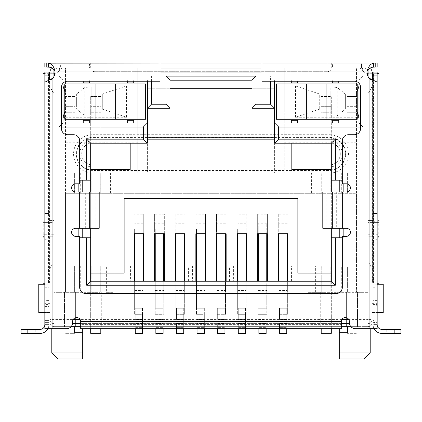 <?xml version="1.0" encoding="UTF-8"?>
<svg xmlns="http://www.w3.org/2000/svg" width="422" height="422" viewBox="0 0 422 422"><rect width="100%" height="100%" fill="white"/><g stroke="black" fill="none" stroke-linecap="round" stroke-linejoin="round"><path stroke-width="0.32" stroke-dasharray="2.11 1.58" d="M311.605 173.12L321.706 173.12L321.706 193.323L321.706 173.12L284.233 173.12L311.605 173.12L311.605 193.323L356.453 193.323L356.453 266.05L287.968 266.05L287.968 214.244L278.272 214.244L278.272 266.05L267.363 266.05L267.363 214.244L257.668 214.244L257.668 266.05L246.759 266.05L246.759 214.244L237.058 214.244L237.058 266.05L226.15 266.05L226.15 214.244L216.454 214.244L216.454 266.05L205.546 266.05L205.546 214.244L195.85 214.244L195.85 266.05L184.941 266.05L184.941 214.244L175.241 214.244L175.241 266.05L164.332 266.05L164.332 281.205L167.766 281.205L90.698 281.205L90.698 143.222L130.192 143.222L130.192 169.486L90.698 169.486M164.332 281.205L175.241 281.205L175.241 266.05L171.807 266.05L171.807 281.205L175.241 281.205M184.941 281.205L188.376 281.205L188.376 266.05L184.941 266.05L184.941 281.205L195.85 281.205L195.85 266.05L192.416 266.05L192.416 281.205L195.85 281.205M205.546 281.205L208.98 281.205L208.98 266.05L205.546 266.05L205.546 281.205L216.454 281.205L216.454 266.05L213.02 266.05L213.02 281.205L216.454 281.205M226.15 281.205L229.584 281.205L229.584 266.05L226.15 266.05L226.15 281.205L237.058 281.205L237.058 266.05L233.624 266.05L233.624 281.205L237.058 281.205M246.759 281.205L250.193 281.205L250.193 266.05L246.759 266.05L246.759 281.205L257.668 281.205L257.668 266.05L254.234 266.05L254.234 281.205L257.668 281.205M267.363 281.205L270.797 281.205L270.797 266.05L267.363 266.05L267.363 281.205L278.272 281.205L278.272 266.05L274.838 266.05L274.838 281.205L278.272 281.205M331.302 169.486L291.808 169.486L291.808 143.222L331.302 143.222L331.302 281.205L274.838 281.205M270.797 281.205L254.234 281.205M250.193 281.205L233.624 281.205M229.584 281.205L213.02 281.205M208.98 281.205L192.416 281.205M188.376 281.205L171.807 281.205M368.074 69.931L368.074 68.069L262.009 68.069L364.033 68.069L364.033 292.314L368.074 292.314L357.466 292.314L357.466 326.66L368.074 326.66L368.074 72.109L372.114 72.109L372.114 283.22L372.652 283.22L372.652 72.109L372.114 72.109A4.041 4.041 0 0 0 368.074 68.069L364.033 68.069A4.041 4.041 0 0 1 368.074 72.109L368.074 326.66A4.041 4.041 0 0 0 372.114 322.619L372.114 79.853M373.122 72.109L373.122 283.22L377.162 283.22L373.122 283.22L373.122 73.702L373.122 300.395L377.162 300.395L377.162 283.22L369.081 283.22L373.122 283.22L369.155 283.22L369.155 72.109L372.114 72.109L372.114 284.233L383.223 284.233L383.223 312.517L372.114 312.517L372.114 322.619C371.977 324.972 370.632 326.322 368.074 326.66L350.93 326.66M49.886 305.85L49.886 284.233L38.777 284.233L38.777 312.517L49.886 312.517L49.886 305.85L44.837 305.85L44.837 312.517L49.886 312.517L49.886 322.619A4.041 4.041 0 0 0 53.926 326.66L53.926 72.109A4.041 4.041 0 0 1 57.967 68.069L53.926 68.069A4.041 4.041 0 0 0 49.886 72.109L49.886 283.22L49.886 72.109L53.926 72.109L49.348 72.109L49.348 283.22L44.837 283.22L44.837 300.395L48.878 300.395L48.878 324.639L44.837 324.639L44.837 304.436L48.878 304.436M44.837 284.233L49.886 284.233L49.886 72.109M377.162 284.233L372.114 284.233L372.114 312.517L377.162 312.517L377.162 305.85L372.114 305.85M49.886 79.816L49.886 322.619C50.023 324.972 51.368 326.322 53.926 326.66L64.534 326.66L64.534 292.314L65.547 292.314L53.926 292.314L53.926 72.109L53.926 283.22L49.348 283.22M362.081 63.02L362.081 67.061L369.081 67.061L369.081 63.02L362.081 63.02L361.406 64.086L363.142 71.102A8.081 8.081 0 0 0 369.081 73.702L369.081 283.22L44.837 283.22L53.926 283.22L53.926 72.109A4.041 4.041 0 0 1 57.967 68.069A4.041 4.041 0 0 0 53.926 72.109L57.967 72.109L57.967 68.069L159.991 68.069L53.926 68.069L53.926 69.424M358.98 68.069C361.417 68.327 362.762 69.672 363.02 72.109L363.02 292.314L356.453 292.314L356.453 68.069L356.453 94.032L345.344 94.032L345.344 109.182L356.453 109.182L356.453 111.909L284.233 111.909L284.233 68.069L284.233 72.109L137.767 72.109L137.767 68.069L137.767 111.909L65.547 111.909L65.547 109.182L76.656 109.182L76.656 94.032L65.547 94.032L65.547 68.069L65.547 292.314L65.547 193.323L110.395 193.323L110.395 173.12L137.767 173.12L100.294 173.12L100.294 193.323L100.294 173.12L110.395 173.12M284.233 72.109L284.233 173.12L284.233 111.909L356.453 111.909L356.453 193.323L65.547 193.323L65.547 111.909L137.767 111.909L137.767 173.12L137.767 72.109M102.314 94.032L102.314 109.182L91.199 109.182L91.199 116.108L88.82 116.108L88.82 87.101L91.199 87.101L91.199 109.182L102.314 109.182L102.314 94.032L91.199 94.032L102.314 94.032L126.553 85.951L64.788 85.951M63.02 68.069C60.583 68.327 59.238 69.672 58.98 72.109L58.98 292.314M333.18 116.108L330.801 116.108L330.801 94.032L319.686 94.032L319.686 109.182L330.801 109.182L319.686 109.182L319.686 94.032L330.801 94.032L330.801 87.101L333.18 87.101L333.18 116.108L337.183 115.712L345.344 109.182L345.344 94.032L356.453 94.032L357.212 91.606M130.192 143.222L147.362 143.222L147.362 139.181L147.362 173.12L274.638 173.12L274.638 88.272L147.362 88.272L147.362 173.12L274.638 173.12L274.638 139.181L274.638 143.222L291.808 143.222M311.605 193.323L110.395 193.323M287.968 281.205L287.968 266.05L307.97 266.05L307.97 292.314L330.801 292.314L330.801 266.05L321.706 266.05L321.706 292.314L330.801 292.314L330.801 266.05L336.861 266.05L336.861 292.314L330.801 292.314L331.808 292.314L331.808 326.66L346.356 326.66L346.356 292.314L331.808 292.314L331.808 326.66L90.192 326.66L90.192 292.314L91.199 292.314L74.636 292.314L75.644 292.314L75.644 326.66L90.192 326.66L90.192 292.314L75.644 292.314L75.644 326.66L64.534 326.66L64.534 292.314L53.926 292.314L53.926 326.66L74.636 326.66L53.926 326.66L53.926 323.627A4.041 4.041 0 0 1 49.886 319.586L53.926 319.586L53.926 76.514M64.788 91.606L65.547 94.032L76.656 94.032L84.817 87.502L88.82 87.101M52.528 68.322A4.041 4.041 0 0 1 53.926 68.069A4.041 4.041 0 0 0 52.528 68.322M360.493 127.059L363.02 127.059L363.02 76.15L270.597 76.15L270.597 81.203M342.316 180.194L331.302 180.194M331.302 237.765L343.83 237.765L343.83 236.352M343.83 228.27L343.83 191.91M343.83 183.828L343.83 180.194M343.83 237.765L342.316 237.765M79.684 237.765L82.211 237.765L82.211 180.194L78.17 180.194L78.17 183.828M78.17 191.91L78.17 228.27M78.17 236.352L78.17 237.765M78.17 180.194L79.684 180.194M151.403 81.203L151.403 76.15L58.98 76.15L58.98 127.059L61.506 127.059M368.074 68.069A4.041 4.041 0 0 1 369.672 68.401A4.041 4.041 0 0 0 368.074 68.069M369.155 72.109L368.074 72.109A4.041 4.041 0 0 0 364.033 68.069A4.041 4.041 0 0 1 368.074 72.109L368.074 283.22L369.155 283.22M364.033 292.314L363.02 292.314M356.453 292.314L357.466 292.314L357.466 326.66L346.356 326.66L346.356 292.314L347.364 292.314L341.303 292.314L341.303 266.05L347.364 266.05L347.364 292.314L347.364 266.05L356.453 266.05L356.453 292.314L347.364 292.314L356.453 292.314M270.597 76.15L274.638 80.191L291.301 80.191L274.638 80.191L274.638 108.275L252.008 108.275L252.008 88.272L274.638 88.272L274.638 108.275M147.362 108.275L147.362 88.272L169.992 88.272L169.992 108.275L147.362 108.275L147.362 80.191L133.727 80.191L147.362 80.191L151.403 76.15M91.199 173.12L74.636 173.12L91.199 173.12L91.199 193.323L91.199 173.12M65.547 173.12L74.636 173.12L74.636 193.323L74.636 173.12L65.547 173.12M76.656 94.032L76.656 109.182L65.547 109.182L65.547 94.032M49.886 303.355L44.837 303.355L44.837 305.85M338.776 80.191L338.776 82.918L332.715 82.918L332.715 80.191L358.98 80.191L338.776 80.191L338.776 81.203M363.02 76.15L358.98 80.191L358.98 83.255M332.715 81.203L332.715 80.191L297.362 80.191L297.362 82.918L291.301 82.918L291.301 80.191L297.362 80.191L297.362 81.203M363.02 127.059L360.493 124.537M339.789 228.27L339.789 191.91M82.211 228.27L82.211 191.91M58.98 127.059L61.506 124.537M58.98 76.15L63.02 80.191L63.02 83.255M127.666 81.203L127.666 80.191L133.727 80.191L133.727 82.918L127.666 82.918L127.666 80.191L89.285 80.191L89.285 82.918L83.224 82.918L83.224 80.191L89.285 80.191L89.285 81.203M63.02 80.191L83.224 80.191L63.02 80.191L63.02 123.018L83.224 123.018L83.224 120.291L89.285 120.291L89.285 123.018L127.666 123.018L127.666 120.291L133.727 120.291L133.727 123.018L147.362 123.018M147.362 81.203L147.362 80.191M274.638 80.191L274.638 81.203M349.469 323.627L72.531 323.627M80.697 323.627L341.303 323.627M372.114 303.355L377.162 303.355L377.162 305.85M368.074 76.514L368.074 319.586L372.114 319.586A4.041 4.041 0 0 1 368.074 323.627A4.041 4.041 0 0 0 372.114 319.586A4.041 4.041 0 0 1 368.074 323.627L368.074 319.586L348.841 319.586M330.801 173.12L347.364 173.12L321.706 173.12L330.801 173.12L330.801 193.323L330.801 173.12M336.861 292.314L341.303 292.314M347.364 173.12L356.453 173.12L347.364 173.12L347.364 193.323L347.364 173.12M274.638 123.018L291.301 123.018L291.301 120.291L297.362 120.291L297.362 123.018L332.715 123.018L332.715 120.291L338.776 120.291L338.776 123.018L358.98 123.018L358.98 80.191M147.362 139.181L274.638 139.181M252.008 88.272L252.008 80.191L169.992 80.191L169.992 88.272M336.861 173.12L336.861 193.323M85.138 193.323L85.138 173.12M80.697 173.12L80.697 193.323M167.766 281.205L167.766 266.05L164.332 266.05L164.332 214.244L154.637 214.244L154.637 266.05L143.728 266.05L143.728 214.244L134.032 214.244L134.032 266.05L65.547 266.05L80.697 266.05L80.697 292.314M341.303 193.323L341.303 173.12M76.656 109.182L84.817 115.712L84.817 87.502M64.788 111.603L65.547 109.182M102.314 109.182L126.553 117.263L126.553 85.951M88.82 116.108L84.817 115.712M126.553 117.263L64.788 117.263M85.138 292.314L85.138 266.05L80.697 266.05M74.636 292.314L74.636 266.05L74.636 292.314L65.547 292.314L74.636 292.314M71.07 326.66L53.926 326.66M82.717 328.68L82.717 332.715L74.636 332.715L74.636 326.66L347.364 326.66L347.364 332.715L347.364 326.66L347.364 332.715L339.283 332.715L347.364 332.715L339.283 332.715L339.283 328.68M53.926 323.627A4.041 4.041 0 0 1 49.886 319.586A4.041 4.041 0 0 0 53.926 323.627L53.926 319.586L73.159 319.586M332.715 80.191L297.362 80.191M331.302 228.27L331.302 191.91M339.789 237.765L339.789 180.194M90.698 191.91L90.698 228.27M127.666 80.191L89.285 80.191M319.686 109.182L295.447 117.263L357.212 117.263M357.212 111.603L356.453 109.182L345.344 109.182M345.344 94.032L337.183 87.502L333.18 87.101M357.212 85.951L295.447 85.951L319.686 94.032M330.801 116.108L330.801 87.101M356.453 94.032L356.453 109.182M134.032 214.244L134.032 233.73M134.032 281.205L134.032 266.05L130.593 266.05L130.593 281.205M143.728 233.73L143.728 214.244M147.162 281.205L147.162 266.05L143.728 266.05L143.728 281.205M147.162 266.05L154.637 266.05L154.637 281.205M154.637 214.244L154.637 233.73M164.332 233.73L164.332 214.244M167.766 266.05L171.807 266.05M175.241 214.244L175.241 233.73M184.941 233.73L184.941 214.244M188.376 266.05L192.416 266.05M195.85 214.244L195.85 233.73M205.546 233.73L205.546 214.244M208.98 266.05L213.02 266.05M216.454 214.244L216.454 233.73M226.15 233.73L226.15 214.244M229.584 266.05L233.624 266.05M237.058 214.244L237.058 233.73M246.759 233.73L246.759 214.244M250.193 266.05L254.234 266.05M257.668 214.244L257.668 233.73M267.363 233.73L267.363 214.244M270.797 266.05L274.838 266.05M278.272 214.244L278.272 233.73M287.968 233.73L287.968 214.244M315.645 266.05L321.706 266.05L321.706 292.314L314.031 292.314L314.031 266.05L315.645 266.05L315.645 292.314M314.031 292.314L307.97 292.314L307.97 266.05L314.031 266.05M336.861 266.05L341.303 266.05M85.138 266.05L106.355 266.05L106.355 292.314L114.03 292.314L114.03 266.05L130.593 266.05M107.969 266.05L114.03 266.05L114.03 292.314L107.969 292.314L107.969 266.05L106.355 266.05M91.199 116.108L91.199 87.101M91.199 266.05L91.199 292.314L91.199 266.05M101.301 326.66L101.301 292.314L101.301 326.66M151.203 266.05L151.203 281.205M291.407 281.205L291.407 266.05M320.699 292.314L320.699 326.66L320.699 292.314M364.133 358.98L339.283 358.98L339.283 332.715M82.717 332.715L74.636 332.715L74.636 326.66L74.636 332.715L82.717 332.715L82.717 358.98L57.867 358.98M295.447 85.951L295.447 117.263M331.302 273.124L297.869 273.124L297.869 198.372L124.131 198.372L124.131 273.124L90.698 273.124M90.698 180.194L82.211 180.194M82.211 237.765L90.698 237.765M291.301 81.203L291.301 80.191M133.727 80.191L133.727 81.203M106.355 292.314L107.969 292.314M100.294 292.314L100.294 266.05L100.294 292.314L91.199 292.314L100.294 292.314M83.224 81.203L83.224 80.191M339.283 352.919L370.194 352.919M51.806 352.919L82.717 352.919M287.366 233.73L287.366 314.332L286.76 314.332L286.76 308.271L287.366 308.271L278.879 308.271L278.879 314.332L287.366 314.332L287.366 281.205M286.76 328.68L286.76 308.271L278.879 308.271L278.879 228.982L287.366 228.982M278.879 228.982L278.879 233.73M287.366 223.217L278.879 223.217M278.879 281.205L278.879 314.332L286.76 314.332L286.76 333.427L279.485 333.427L279.485 327.366L286.76 327.366L279.485 327.366L279.485 323.326L279.485 328.68M279.485 319.385L279.485 308.271L279.485 319.385L286.76 319.385L279.485 319.385M258.275 281.205L258.275 228.982L266.757 228.982L266.757 223.217L258.275 223.217L258.275 233.73M258.275 228.982L258.275 223.217M258.275 284.771L266.757 284.771L266.757 281.205M266.757 233.73L266.757 223.217M266.15 328.68L266.15 319.385L258.881 319.385L258.881 314.332L266.15 314.332L266.15 308.271L258.275 308.271L266.757 308.271L266.757 228.982M266.757 284.771L266.757 314.332L258.275 314.332L258.881 314.332L258.881 308.271L258.881 319.385L266.15 319.385L266.15 308.271L266.757 308.271L266.757 314.332L266.15 314.332L266.15 333.427L258.881 333.427L258.881 327.366L266.15 327.366L258.881 327.366L258.881 323.326L258.881 328.68M246.153 233.73L246.153 314.332L245.546 314.332L245.546 308.271L246.153 308.271L237.665 308.271L237.665 314.332L246.153 314.332L246.153 281.205M245.546 328.68L245.546 308.271L237.665 308.271L237.665 228.982L246.153 228.982M237.665 228.982L237.665 233.73M246.153 223.217L237.665 223.217M237.665 281.205L237.665 314.332L245.546 314.332L245.546 333.427L238.272 333.427L238.272 327.366L245.546 327.366L238.272 327.366L238.272 323.326L238.272 328.68M238.272 319.385L238.272 308.271L238.272 319.385L245.546 319.385L238.272 319.385M225.543 233.73L225.543 314.332L224.942 314.332L224.942 308.271L225.543 308.271L217.061 308.271L217.061 314.332L225.543 314.332L225.543 281.205M224.942 328.68L224.942 308.271L217.061 308.271L217.061 228.982L225.543 228.982M217.061 228.982L217.061 233.73M225.543 223.217L217.061 223.217M217.061 281.205L217.061 314.332L224.942 314.332L224.942 333.427L217.668 333.427L217.668 327.366L224.942 327.366L217.668 327.366L217.668 323.326L217.668 328.68M217.668 319.385L217.668 308.271L217.668 319.385L224.942 319.385L217.668 319.385M204.939 233.73L204.939 314.332L204.332 314.332L204.332 308.271L204.939 308.271L196.457 308.271L196.457 314.332L204.939 314.332L204.939 281.205M204.332 328.68L204.332 308.271L196.457 308.271L196.457 228.982L204.939 228.982M196.457 228.982L196.457 233.73M204.939 223.217L196.457 223.217M196.457 281.205L196.457 314.332L204.332 314.332L204.332 333.427L197.058 333.427L197.058 327.366L204.332 327.366L197.058 327.366L197.058 323.326L197.058 328.68M197.058 319.385L197.058 308.271L197.058 319.385L204.332 319.385L197.058 319.385M143.121 233.73L143.121 314.332L142.515 314.332L142.515 308.271L143.121 308.271L134.634 308.271L134.634 314.332L143.121 314.332L143.121 281.205M142.515 328.68L142.515 308.271L134.634 308.271L134.634 228.982L143.121 228.982M134.634 228.982L134.634 233.73M143.121 223.217L134.634 223.217M134.634 281.205L134.634 314.332L142.515 314.332L142.515 333.427L135.24 333.427L135.24 327.366L142.515 327.366L135.24 327.366L135.24 323.326L135.24 328.68M135.24 319.385L135.24 308.271L135.24 319.385L142.515 319.385L135.24 319.385M163.725 233.73L163.725 314.332L163.119 314.332L163.119 308.271L163.725 308.271L155.243 308.271L155.243 314.332L163.725 314.332L163.725 281.205M163.119 328.68L163.119 308.271L155.243 308.271L155.243 228.982L163.725 228.982M155.243 228.982L155.243 233.73M163.725 223.217L155.243 223.217M155.243 281.205L155.243 314.332L163.119 314.332L163.119 333.427L155.85 333.427L155.85 327.366L163.119 327.366L155.85 327.366L155.85 323.326L155.85 328.68M155.85 319.385L155.85 308.271L155.85 319.385L163.119 319.385L155.85 319.385M184.335 233.73L184.335 314.332L183.728 314.332L183.728 308.271L184.335 308.271L175.847 308.271L175.847 314.332L184.335 314.332L184.335 281.205M183.728 328.68L183.728 308.271L175.847 308.271L175.847 228.982L184.335 228.982M175.847 228.982L175.847 233.73M184.335 223.217L175.847 223.217M175.847 281.205L175.847 314.332L183.728 314.332L183.728 333.427L176.454 333.427L176.454 327.366L183.728 327.366L176.454 327.366L176.454 323.326L176.454 328.68M176.454 319.385L176.454 308.271L176.454 319.385L183.728 319.385L176.454 319.385M75.142 323.22L65.041 323.22L65.041 333.322L75.142 333.322L75.142 317.165L75.142 323.22L65.041 323.22L65.041 112.716L65.041 333.322L75.142 333.322L75.142 323.22M100.8 328.68L100.8 317.165L100.8 323.22L90.698 323.22L90.698 333.322L100.8 333.322L100.8 323.22L90.698 323.22L90.698 96.554L100.8 96.554L100.8 112.716L100.8 106.655L90.698 106.655L90.698 96.554L100.8 96.554L100.8 106.655L90.698 106.655L90.698 328.68M145.595 119.284L64.788 119.284L64.788 83.931L145.595 83.931L145.595 119.284M100.8 317.165L100.8 112.716L100.8 317.165L90.698 317.165L100.8 317.165M75.142 317.165L75.142 112.716L75.142 317.165L65.041 317.165L75.142 317.165M65.041 96.554L75.142 96.554L65.041 96.554L65.041 112.716L75.142 112.716L75.142 106.655L65.041 106.655L65.041 112.716L75.142 112.716L75.142 96.554L75.142 106.655L65.041 106.655L65.041 96.554M346.858 323.22L356.959 323.22L346.858 323.22L346.858 96.554L356.959 96.554L346.858 96.554L346.858 106.655L356.959 106.655L346.858 106.655L346.858 323.22M356.959 323.22L356.959 333.322L356.959 323.22M346.858 333.322L356.959 333.322L346.858 333.322M331.302 333.322L321.2 333.322L321.2 323.22L331.302 323.22L331.302 333.322M331.302 328.68L331.302 317.165L321.2 317.165L321.2 323.22L331.302 323.22L331.302 112.716L331.302 317.165L321.2 317.165L321.2 96.554L331.302 96.554L331.302 112.716L321.2 112.716L321.2 328.68M331.302 106.655L321.2 106.655L321.2 112.716L331.302 112.716L331.302 106.655L321.2 106.655L321.2 96.554L331.302 96.554L331.302 106.655M276.405 83.931L357.212 83.931L357.212 119.284L276.405 119.284L276.405 83.931M356.959 112.716L356.959 317.165L356.959 112.716L346.858 112.716L356.959 112.716M147.362 137.767L92.819 137.767A16.163 16.163 0 0 0 76.656 153.93A16.163 16.163 0 0 0 92.819 170.092L329.181 170.092A16.163 16.163 0 0 0 345.344 153.93A16.163 16.163 0 0 0 329.181 137.767L329.181 140.795A13.129 13.129 0 0 1 342.316 153.93A13.129 13.129 0 0 1 329.181 167.059L92.819 167.059A13.129 13.129 0 0 1 79.684 153.93A13.129 13.129 0 0 1 92.819 140.795L329.181 140.795L329.181 142.815L92.819 142.815A11.109 11.109 0 0 0 81.704 153.93A11.109 11.109 0 0 0 92.819 165.039L329.181 165.039A11.109 11.109 0 0 0 340.296 153.93A11.109 11.109 0 0 0 329.181 142.815L92.819 142.815A11.109 11.109 0 0 0 81.704 153.93A11.109 11.109 0 0 0 92.819 165.039L92.819 170.467A16.542 16.542 0 0 1 76.276 153.93A16.542 16.542 0 0 1 92.819 137.387L92.819 134.676A19.254 19.254 0 0 0 73.565 153.93A19.254 19.254 0 0 0 92.819 173.184L329.181 173.184A19.254 19.254 0 0 0 348.435 153.93A19.254 19.254 0 0 0 329.181 134.676L92.819 134.676M48.878 80.328L48.878 328.68L48.878 320.599L44.837 320.599L44.837 328.68L66.555 328.68A6.061 6.061 0 0 0 72.616 322.619L72.616 321.606A4.041 4.041 0 0 1 76.656 317.566A4.041 4.041 0 0 1 80.697 321.606L80.697 324.639L341.303 324.639L341.303 321.606A4.041 4.041 0 0 1 345.344 317.566A4.041 4.041 0 0 1 349.384 321.606L349.384 322.619A6.061 6.061 0 0 0 355.445 328.68L377.162 328.68L377.162 320.599L377.162 324.639L377.162 320.599L377.162 324.639L373.122 324.639L377.162 324.639L377.162 305.502L374.135 306.572L374.135 320.599C374.261 323.036 374.936 324.381 376.155 324.639L377.162 324.639A4.747 4.747 0 0 0 381.91 329.387L400.9 329.387L400.9 333.427L381.91 333.427A8.788 8.788 0 0 1 373.122 324.639L373.122 320.599L373.122 324.639L377.162 324.639M44.837 322.619L48.878 322.619L44.837 322.619L48.878 322.619L48.878 324.639L48.878 320.599L48.878 322.619L44.837 322.619L44.837 324.639L48.878 324.639L44.837 324.639A4.747 4.747 0 0 1 40.09 329.387L21.1 329.387L35.242 329.387L21.1 329.387L21.1 333.427L21.1 329.387L21.1 333.427L35.242 333.427L27.161 333.427L27.161 329.387L27.161 333.427L40.09 333.427A8.788 8.788 0 0 0 48.878 324.639A8.788 8.788 0 0 1 47.892 328.68M49.348 72.109L44.837 72.109L44.837 82.111M372.652 283.22L377.162 283.22L377.162 72.109M373.122 300.395L373.122 304.436L377.162 304.436L377.162 305.502M44.837 306.572L48.878 306.572M53.926 92.312L52.919 92.312L49.886 86.252M53.926 263.022L52.919 263.022L52.919 92.312M49.886 269.083L52.919 263.022M48.878 300.395L48.878 72.109M52.919 328.68L52.919 78.17L48.878 82.111L45.033 82.111M48.878 320.599L44.837 320.599L48.878 320.599L48.878 324.639L44.837 324.639M374.108 328.68A8.788 8.788 0 0 1 373.122 324.639L373.122 80.243M373.122 322.619L373.122 320.599L373.122 322.619L377.162 322.619L373.122 322.619M377.162 82.111L373.122 82.111L369.081 78.17L369.081 328.68M372.652 72.109L376.081 72.109L376.081 283.22M368.074 263.022L369.081 263.022L372.114 269.083L372.114 283.22L368.074 283.22L368.074 72.109L363.02 72.109M376.155 324.639L373.122 324.639L373.122 306.572L374.135 306.572M373.122 304.436L373.122 306.572M368.074 92.312L369.081 92.312L369.081 263.022M372.114 269.083L372.114 72.109M372.114 86.252L369.081 92.312M44.885 82.137L48.878 82.111M400.9 329.387L386.758 329.387L400.9 329.387L400.9 333.427L394.839 333.427L400.9 333.427M49.886 234.737L49.886 216.555L49.886 240.798L49.886 234.737L43.244 234.737L46.858 234.737L46.858 222.616L43.244 222.616C42.912 219.751 44.869 217.731 49.116 216.555L49.886 216.555L49.116 216.555L49.116 220.595C47.48 220.986 46.731 221.661 46.858 222.616L53.926 222.616L53.926 236.758L49.116 236.758L49.116 240.798C44.869 239.622 42.912 237.602 43.244 234.737L43.244 222.616L49.886 222.616M52.919 78.17A10.102 10.102 0 0 0 54.886 71.102L159.991 71.102L159.991 67.061L46.784 67.061M326.802 191.91L326.792 228.27L326.802 191.91L346.356 191.91A4.041 4.041 0 0 0 350.397 187.869A4.041 4.041 0 0 0 346.356 183.828L342.316 183.828L342.316 140.795A6.061 6.061 0 0 1 348.377 134.739L354.433 134.739A6.061 6.061 0 0 0 360.493 128.678L360.493 87.264A6.061 6.061 0 0 0 354.433 81.203L262.009 81.203L262.009 63.02M262.009 71.102L367.114 71.102A10.102 10.102 0 0 0 369.081 78.17M336.313 191.91L336.313 228.27L346.356 228.27A4.041 4.041 0 0 1 350.397 232.311A4.041 4.041 0 0 1 346.356 236.352L342.316 236.352L342.316 287.466A6.061 6.061 0 0 1 336.255 293.527L85.745 293.527A6.061 6.061 0 0 1 79.684 287.466L79.684 236.352L75.644 236.352A4.041 4.041 0 0 1 71.603 232.311A4.041 4.041 0 0 1 75.644 228.27L85.687 228.27L85.687 191.91L75.644 191.91A4.041 4.041 0 0 1 71.603 187.869A4.041 4.041 0 0 1 75.644 183.828L79.684 183.828L79.684 140.795A6.061 6.061 0 0 0 73.623 134.739L67.567 134.739A6.061 6.061 0 0 1 61.506 128.678L61.506 87.264A6.061 6.061 0 0 1 67.567 81.203L159.991 81.203L159.991 71.102M159.991 63.02L159.991 67.061M394.839 333.427L386.758 333.427L394.839 333.427L394.839 329.387M372.114 234.737L378.756 234.737C379.088 237.602 377.131 239.622 372.884 240.798L372.884 236.758L368.074 236.758L368.074 220.595L372.884 220.595L372.884 216.555L372.114 216.555L372.114 240.798L372.114 216.555L372.884 216.555C377.131 217.731 379.088 219.751 378.756 222.616L372.114 222.616M49.886 240.798L49.116 240.798L49.886 240.798M53.926 222.616L53.926 220.595L49.116 220.595L53.926 220.595L53.926 236.758L49.116 236.758C47.48 236.367 46.731 235.692 46.858 234.737L53.926 234.737M369.081 67.061L377.162 67.061L377.162 63.02L375.216 63.02M90.319 63.02L90.319 67.061L331.681 67.061L331.681 63.02L90.319 63.02L89.38 64.271L92.249 71.102A6.061 6.061 0 0 0 94.839 71.682A6.061 6.061 0 0 1 92.249 71.102L58.858 71.102L60.378 64.893L59.919 63.02L52.919 63.02L52.919 67.061L44.837 67.061M46.784 63.02L44.837 63.02M341.303 328.68L80.697 328.68L80.697 324.639L341.303 324.639L341.303 328.68M372.884 240.798L372.114 240.798L372.884 240.798M368.074 234.737L368.074 236.758L372.884 236.758C374.52 236.367 375.269 235.692 375.142 234.737L378.756 234.737L378.756 222.616L375.142 222.616C375.269 221.661 374.52 220.986 372.884 220.595L368.074 220.595L368.074 234.737L375.142 234.737L375.142 222.616L368.074 222.616M375.216 67.061L262.009 67.061M52.919 67.061L59.919 67.061L59.919 63.02M373.122 73.702L369.081 73.702A8.081 8.081 0 0 1 363.142 71.102L329.751 71.102L332.42 67.926L331.681 67.061L362.081 67.061L361.628 67.145L361.454 67.916L363.142 71.102L329.751 71.102A6.061 6.061 0 0 1 327.161 71.682A6.061 6.061 0 0 0 329.751 71.102L332.425 64.751L331.681 63.02M95.208 191.91L93.937 191.91L93.937 228.27L95.208 228.27L95.208 191.91L95.198 228.27L85.687 228.27M85.687 191.91L95.198 191.91M93.937 228.27L99.217 228.27L99.27 191.91M99.217 191.91L93.937 191.91M326.792 228.27L328.063 228.27L328.063 191.91L326.792 191.91M336.313 228.27L326.802 228.27M328.063 191.91L322.783 191.91L322.73 228.27M322.783 228.27L328.063 228.27M89.385 67.684L90.319 67.061L59.919 67.061L60.378 67.995L58.858 71.102A8.081 8.081 0 0 1 52.919 73.702A8.081 8.081 0 0 0 58.858 71.102L92.249 71.102L89.385 67.684L89.38 64.271M97.946 191.91L97.946 228.27M324.054 228.27L324.054 191.91M94.839 71.682L327.161 71.682L94.839 71.682M377.162 283.22L377.231 73.702L369.081 73.702L369.081 283.22L52.919 283.22L52.919 73.702L44.837 73.702L44.837 283.22L52.919 283.22L52.919 73.702L44.837 73.702L44.837 283.22L43.076 283.22M377.231 283.22L378.924 283.22M48.878 243.826L48.878 213.527L48.878 243.826L44.837 243.826L44.837 213.527L44.837 243.826L48.878 243.826M377.162 243.826L377.162 213.527L377.162 243.826L373.122 243.826L373.122 213.527L373.122 243.826L377.162 243.826M44.837 213.527L48.878 213.527L44.837 213.527M43.076 73.702L44.837 73.702M377.162 213.527L373.122 213.527L377.162 213.527M377.162 73.702L373.328 73.702L373.328 283.22M377.231 73.702L378.924 73.702M48.546 73.702L48.546 283.22M373.454 283.22L373.454 73.702M57.967 292.314L57.967 72.109L58.98 72.109M54.939 72.109L159.991 72.109M262.009 72.109L367.061 72.109M137.767 142.214L65.547 142.214M341.846 319.586L80.154 319.586M356.453 142.214L284.233 142.214M368.074 326.66L368.074 323.627A4.041 4.041 0 0 0 372.114 319.586M341.303 326.66L339.283 326.66M82.717 326.66L80.697 326.66M337.183 87.502L337.183 115.712M278.879 284.771L287.366 284.771M278.879 290.536L287.366 290.536M279.485 323.326L286.76 323.326L279.485 323.326M258.275 290.536L266.757 290.536M258.881 323.326L266.15 323.326L258.881 323.326M237.665 284.771L246.153 284.771M237.665 290.536L246.153 290.536M238.272 323.326L245.546 323.326L238.272 323.326M217.061 284.771L225.543 284.771M217.061 290.536L225.543 290.536M217.668 323.326L224.942 323.326L217.668 323.326M196.457 284.771L204.939 284.771M196.457 290.536L204.939 290.536M197.058 323.326L204.332 323.326L197.058 323.326M134.634 284.771L143.121 284.771M134.634 290.536L143.121 290.536M135.24 323.326L142.515 323.326L135.24 323.326M155.243 284.771L163.725 284.771M155.243 290.536L163.725 290.536M155.85 323.326L163.119 323.326L155.85 323.326M175.847 284.771L184.335 284.771M175.847 290.536L184.335 290.536M176.454 323.326L183.728 323.326L176.454 323.326M100.8 112.716L90.698 112.716L100.8 112.716M356.959 317.165L346.858 317.165L356.959 317.165M52.845 72.109L52.845 283.22M44.837 287.261L48.878 287.261M45.919 72.109L45.919 283.22M373.122 287.261L377.162 287.261M49.421 283.22L49.421 80.053M373.122 320.599L374.135 320.599M372.579 80.038L372.579 283.22M27.161 329.387L27.161 333.427M29.181 333.427L29.181 329.387L29.181 333.427M392.819 333.427L392.819 329.387L392.819 333.427M80.697 321.606L341.303 321.606M79.684 228.27L79.684 191.91M342.316 191.91L342.316 228.27M94.839 67.061L94.839 63.02M327.161 67.061L327.161 63.02M329.181 137.767L274.638 137.767M92.819 137.767L92.819 142.815L92.819 137.387L329.181 137.387A16.542 16.542 0 0 1 345.723 153.93A16.542 16.542 0 0 1 329.181 170.467L329.181 170.092M329.181 134.676L329.181 142.815A11.109 11.109 0 0 1 340.296 153.93A11.109 11.109 0 0 1 329.181 165.039L92.819 165.039L92.819 170.092M92.819 173.184L92.819 170.467L329.181 170.467L329.181 173.184M48.672 73.702L48.672 283.22M44.769 73.702L44.769 283.22M370.194 328.68L370.194 326.66M51.806 328.68L51.806 326.66M35.242 329.387L35.242 333.427M386.758 329.387L386.758 333.427M60.378 64.893L60.378 67.995M332.42 64.751L332.42 67.926M361.411 67.589L361.411 64.086M95.23 191.91L95.23 228.27M326.77 228.27L326.77 191.91"/><path stroke-width="0.63" d="M143.728 281.205L143.728 233.73L134.032 233.73L134.032 281.205M164.332 281.205L164.332 233.73L154.637 233.73L154.637 281.205M184.941 281.205L184.941 233.73L175.241 233.73L175.241 281.205M205.546 281.205L205.546 233.73L195.85 233.73L195.85 281.205M226.15 281.205L226.15 233.73L216.454 233.73L216.454 281.205M246.759 281.205L246.759 233.73L237.058 233.73L237.058 281.205M267.363 281.205L267.363 233.73L257.668 233.73L257.668 281.205M287.968 281.205L287.968 233.73L278.272 233.73L278.272 281.205M90.698 273.124L124.131 273.124L124.131 198.372L297.869 198.372L297.869 273.124L331.302 273.124M331.302 281.205L90.698 281.205L86.658 285.24L335.342 285.24L335.342 237.765L331.302 237.765L331.302 281.205L335.342 285.24M372.114 79.853L372.114 72.109L373.122 72.109L373.122 75.897L377.162 75.897L377.162 328.68L355.445 328.68A6.061 6.061 0 0 1 349.384 322.619L349.384 321.606A4.041 4.041 0 0 0 345.344 317.566A4.041 4.041 0 0 0 341.303 321.606L341.303 328.68L80.697 328.68L80.697 321.606L341.303 321.606M80.697 321.606A4.041 4.041 0 0 0 76.656 317.566A4.041 4.041 0 0 0 72.616 321.606L72.616 322.619A6.061 6.061 0 0 1 66.555 328.68L44.837 328.68L44.837 75.897L48.878 75.897L48.878 72.109L49.886 72.109A4.041 4.041 0 0 1 52.528 68.322A4.041 4.041 0 0 0 49.886 72.109L49.886 79.816M262.009 68.069L159.991 68.069L262.009 68.069M274.638 81.203L274.638 143.222L331.302 143.222L331.302 180.194L335.342 180.194L335.342 139.181L278.678 139.181L278.678 127.059L360.493 127.059M335.342 180.194L342.316 180.194M343.83 236.352L343.83 228.27M343.83 191.91L343.83 183.828M342.316 237.765L335.342 237.765M90.698 281.205L90.698 237.765L86.658 237.765L86.658 285.24M86.658 237.765L79.684 237.765M78.17 183.828L78.17 191.91M78.17 228.27L78.17 236.352M79.684 180.194L90.698 180.194L90.698 143.222L86.658 139.181L86.658 180.194M61.506 127.059L143.322 127.059L143.322 139.181L86.658 139.181M270.597 81.203L270.597 104.234L256.048 104.234L256.048 76.15L165.952 76.15L165.952 104.234L151.403 104.234L151.403 81.203M369.672 68.401A4.041 4.041 0 0 1 372.114 72.109A4.041 4.041 0 0 0 369.672 68.401M133.727 123.018L127.666 123.018L127.666 120.291L133.727 120.291L133.727 123.018L147.362 123.018L147.362 81.203M143.322 127.059L147.362 123.018L147.362 143.222L143.322 139.181M169.992 88.272L252.008 88.272M64.788 91.606L63.02 85.951L64.788 85.951M44.837 284.233L38.777 284.233L38.777 312.517L44.837 312.517L44.837 303.355M360.493 124.537L358.98 123.018L358.98 83.255M358.98 123.018L332.715 123.018L332.715 120.291L338.776 120.291L338.776 123.018M297.362 123.018L291.301 123.018L291.301 120.291L297.362 120.291L297.362 123.018L332.715 123.018M278.678 127.059L274.638 123.018L291.301 123.018M278.678 139.181L274.638 143.222M331.302 143.222L335.342 139.181M339.789 237.765L339.789 228.27M339.789 191.91L339.789 180.194M82.211 237.765L82.211 228.27M82.211 191.91L82.211 180.194M90.698 143.222L147.362 143.222M89.285 123.018L83.224 123.018L83.224 120.291L89.285 120.291L89.285 123.018L127.666 123.018M83.224 123.018L63.02 123.018L61.506 124.537M63.02 83.255L63.02 123.018M151.403 104.234L147.362 108.275L169.992 108.275L165.952 104.234M169.992 108.275L169.992 80.191L252.008 80.191L256.048 76.15M165.952 76.15L169.992 80.191M252.008 80.191L252.008 108.275L256.048 104.234M270.597 104.234L274.638 108.275L252.008 108.275M72.531 323.627L80.697 323.627M341.303 323.627L349.469 323.627M377.162 303.355L377.162 312.517L383.223 312.517L383.223 284.233L377.162 284.233M64.788 117.263L63.02 117.263L64.788 111.603M80.697 326.66L71.07 326.66M331.302 237.765L331.302 228.27M331.302 191.91L331.302 180.194M90.698 180.194L90.698 191.91M90.698 228.27L90.698 237.765M339.283 328.68L339.283 332.715L347.364 332.715L347.364 326.66L350.93 326.66M357.212 117.263L358.98 117.263L357.212 111.603M357.212 91.606L358.98 85.951L357.212 85.951M331.302 169.486L291.808 169.486L291.808 143.222M274.638 139.181L147.362 139.181M90.698 169.486L130.192 169.486L130.192 143.222M74.636 326.66L74.636 332.715L82.717 332.715L82.717 328.68M339.283 352.919L339.283 358.98L364.133 358.98L370.194 352.919L339.283 352.919L339.283 332.715M82.717 352.919L51.806 352.919L57.867 358.98L82.717 358.98L82.717 332.715M297.362 81.203L297.362 82.918L291.301 82.918L291.301 81.203M338.776 81.203L338.776 82.918L332.715 82.918L332.715 81.203M89.285 81.203L89.285 82.918L83.224 82.918L83.224 81.203M133.727 81.203L133.727 82.918L127.666 82.918L127.666 81.203M278.879 233.73L278.879 281.205M287.366 281.205L287.366 233.73M279.485 328.68L279.485 333.427L286.76 333.427L286.76 328.68M258.275 233.73L258.275 281.205M266.757 281.205L266.757 233.73M258.881 328.68L258.881 333.427L266.15 333.427L266.15 328.68M237.665 233.73L237.665 281.205M246.153 281.205L246.153 233.73M238.272 328.68L238.272 333.427L245.546 333.427L245.546 328.68M217.061 233.73L217.061 281.205M225.543 281.205L225.543 233.73M217.668 328.68L217.668 333.427L224.942 333.427L224.942 328.68M196.457 233.73L196.457 281.205M204.939 281.205L204.939 233.73M197.058 328.68L197.058 333.427L204.332 333.427L204.332 328.68M134.634 233.73L134.634 281.205M143.121 281.205L143.121 233.73M135.24 328.68L135.24 333.427L142.515 333.427L142.515 328.68M155.243 233.73L155.243 281.205M163.725 281.205L163.725 233.73M155.85 328.68L155.85 333.427L163.119 333.427L163.119 328.68M175.847 233.73L175.847 281.205M184.335 281.205L184.335 233.73M176.454 328.68L176.454 333.427L183.728 333.427L183.728 328.68M145.595 83.931L64.788 83.931L64.788 119.284L145.595 119.284L145.595 83.931M90.698 328.68L90.698 333.322L100.8 333.322L100.8 328.68M331.302 328.68L331.302 333.322L321.2 333.322L321.2 328.68M326.908 119.284L357.212 119.284L357.212 83.931L276.405 83.931L276.405 119.284L326.908 119.284L326.908 83.931M44.837 304.436L44.837 300.395M44.837 324.639L44.837 322.619L44.837 324.639A4.747 4.747 0 0 1 40.09 329.387L21.1 329.387L21.1 333.427L40.09 333.427A8.788 8.788 0 0 0 47.892 328.68M44.837 320.599L44.837 322.619M44.837 75.897L44.837 72.109L48.878 72.109M45.033 82.111L44.837 283.22L43.076 283.22L43.076 73.702L44.052 73.702L44.052 283.22M377.162 300.395L377.162 304.436M376.081 72.109L377.162 72.109L377.162 75.897M48.878 75.897L48.878 80.328M377.162 82.111L369.081 78.17A10.102 10.102 0 0 1 367.114 71.102L262.009 71.102L262.009 81.203L354.433 81.203A6.061 6.061 0 0 1 360.493 87.264L360.493 128.678A6.061 6.061 0 0 1 354.433 134.739L348.377 134.739A6.061 6.061 0 0 0 342.316 140.795L342.316 183.828L346.356 183.828A4.041 4.041 0 0 1 350.397 187.869A4.041 4.041 0 0 1 346.356 191.91L332.309 191.91L332.309 228.27L346.356 228.27A4.041 4.041 0 0 1 350.397 232.311A4.041 4.041 0 0 1 346.356 236.352L342.316 236.352L342.316 287.466A6.061 6.061 0 0 1 336.255 293.527L85.745 293.527A6.061 6.061 0 0 1 79.684 287.466L79.684 236.352L75.644 236.352A4.041 4.041 0 0 1 71.603 232.311A4.041 4.041 0 0 1 75.644 228.27L89.691 228.27L89.691 191.91L75.644 191.91A4.041 4.041 0 0 1 71.603 187.869A4.041 4.041 0 0 1 75.644 183.828L79.684 183.828L79.684 140.795A6.061 6.061 0 0 0 73.623 134.739L67.567 134.739A6.061 6.061 0 0 1 61.506 128.678L61.506 87.264A6.061 6.061 0 0 1 67.567 81.203L159.991 81.203L159.991 63.02L48.625 63.168C51.837 63.812 53.921 66.454 54.886 71.102A10.102 10.102 0 0 1 52.919 78.17L44.885 82.137M374.108 328.68A8.788 8.788 0 0 0 381.91 333.427L400.9 333.427L400.9 329.387L381.91 329.387A4.747 4.747 0 0 1 377.162 324.639M373.122 80.243L373.122 75.897M377.162 72.109L373.122 72.109M262.009 71.102L262.009 63.02L377.162 63.02L377.162 67.061L375.216 67.061L375.216 63.02L369.081 63.02M373.375 63.168L373.375 67.135C370.827 67.304 368.738 68.628 367.114 71.102C368.406 66.56 370.495 63.917 373.375 63.168L375.216 63.02M400.9 333.427L400.9 329.387M48.625 63.168L48.625 67.135C51.373 67.161 53.462 68.485 54.886 71.102L159.991 71.102M373.375 67.135L375.216 67.061M362.081 63.02L331.681 63.02M90.319 63.02L59.919 63.02M52.919 63.02L46.784 63.02L46.784 67.061L48.625 67.135M44.837 63.02L44.837 67.061L44.837 63.02L46.784 63.02M159.991 63.02L262.009 63.02M89.691 191.91L99.202 191.91L99.202 228.27L89.691 228.27M332.309 228.27L322.798 228.27L322.798 191.91L332.309 191.91M159.991 67.061L262.009 67.061M44.837 67.061L46.784 67.061M99.202 228.27L99.202 191.91M322.798 191.91L322.798 228.27M377.948 73.702L378.924 73.702L378.924 283.22L377.948 283.22L377.948 73.702L377.162 73.702M377.162 283.22L377.948 283.22M44.837 73.702L44.052 73.702M53.926 69.424L53.926 72.109L54.939 72.109M159.991 72.109L262.009 72.109M367.061 72.109L368.074 72.109L368.074 69.931M49.886 72.109L53.926 72.109L53.926 76.514M372.114 72.109L368.074 72.109L368.074 76.514M348.841 319.586L341.846 319.586M80.154 319.586L73.159 319.586M347.364 326.66L341.303 326.66M115.29 83.931L115.29 119.284M95.092 119.284L95.092 83.931M306.71 119.284L306.71 83.931M52.919 328.68L52.919 78.17M27.161 333.427L27.161 329.387M394.839 329.387L394.839 333.427M369.081 78.17L369.081 328.68M49.421 80.053L49.421 72.109M342.316 191.91L342.316 228.27M79.684 228.27L79.684 191.91M372.579 72.109L372.579 80.038M274.638 137.767L147.362 137.767M370.194 352.919L370.194 328.68M51.806 352.919L51.806 328.68"/></g></svg>
